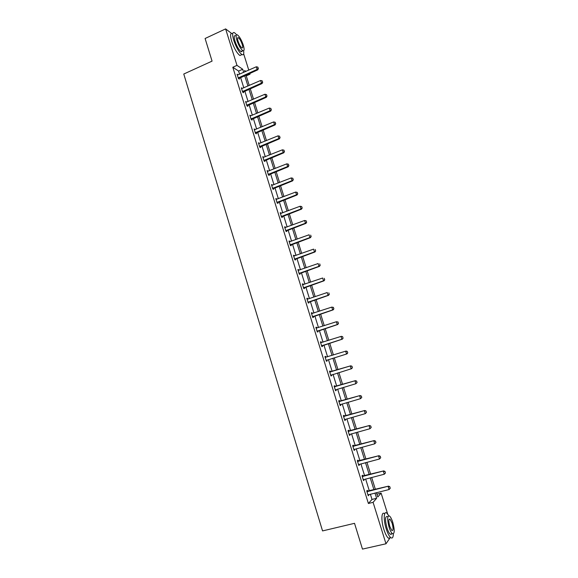 <?xml version="1.0" encoding="UTF-8"?>
<svg xmlns="http://www.w3.org/2000/svg" width="578" height="578" viewBox="0 0 578 578"><rect width="100%" height="100%" fill="white"/><g stroke="black" fill="none" stroke-linecap="round" stroke-linejoin="round"><path stroke-width="0.87" d="M243.67 53.841L248.771 70.133M249.783 73.384L250.036 74.179L249.219 73.63M246.25 75.855L250.036 74.179M376.885 494.183L381.119 493.135L387.628 513.936M390.049 537.843L385.988 543.782L373.085 502.34L376.61 498.301L374.963 493.027M239.574 74.222L238.591 71.072L232.811 67.25L236.987 65.379L225.622 28.9L205.096 38.495L212.068 61.123L183.768 74.027L322.553 530.922L354.524 523.321L362.471 549.1L385.988 543.782M225.622 28.9L231.518 33.38M362.905 476.149L362.608 475.21L362.016 475.766L363.526 480.621L364.118 480.043L363.916 479.415M353.541 446.064L353.252 445.147L352.638 445.616L354.141 450.428L354.748 449.944L354.531 449.236M344.25 416.218L343.975 415.322L343.332 415.698L344.82 420.481L345.456 420.083L345.211 419.296M335.038 386.603L334.763 385.728L334.098 386.017L335.572 390.757L336.237 390.453L335.97 389.601M324.937 356.575L325.624 356.359L324.937 356.568L326.397 361.272L327.083 361.048L326.816 360.188M325.624 356.359L325.891 357.218M315.877 327.444L316.556 327.22L315.848 327.343L317.3 332.01L318.008 331.88L317.734 331.013M316.556 327.22L316.816 328.066M306.882 298.537L307.561 298.313L306.824 298.349L308.262 302.98L308.999 302.93L308.724 302.056M307.561 298.313L307.799 299.072M297.959 269.854L298.631 269.623L297.872 269.572L299.303 274.174L300.054 274.203L299.78 273.322M298.631 269.623L298.84 270.294M289.101 241.387L289.773 241.149L288.993 241.019L290.409 245.585L291.189 245.693L290.907 244.812M289.773 241.149L289.954 241.741M280.316 213.145L280.98 212.892L280.178 212.69L281.58 217.212L282.382 217.407L282.107 216.519M280.98 212.892L281.139 213.405M271.595 185.112L272.252 184.852L271.429 184.57L272.823 189.057L273.647 189.331L273.365 188.435M272.252 184.852L272.382 185.285M262.939 157.288L263.59 157.021L262.744 156.66L264.132 161.118L264.977 161.472L264.695 160.568M254.349 129.674L254.992 129.407L254.132 128.966L255.505 133.388L256.372 133.814L256.083 132.911M245.823 102.27L246.466 101.988L245.578 101.475L246.943 105.868L247.825 106.374L247.543 105.456M237.385 75.053L237.999 74.786L237.088 74.194L238.447 78.557L239.35 79.128L239.068 78.211M232.811 67.25L368.396 503.489L372.001 499.435L370.361 494.168M369.349 490.932L365.628 478.981M364.639 475.788L360.918 463.852M359.942 460.709L356.229 448.781M355.26 445.689L351.554 433.775M350.6 430.726L346.894 418.826M345.962 415.82L342.255 403.928M341.338 400.973L337.639 389.095M336.728 386.183L333.036 374.32M332.14 371.459L328.456 359.603M327.574 356.785L323.897 344.972M323.008 342.133L319.359 330.406M318.464 327.538L314.837 315.891M313.941 313.001L310.335 301.434M309.432 298.523L305.849 287.028M304.938 284.101L301.384 272.679M300.459 269.731L296.933 258.388M296.001 255.418L292.497 244.154M291.565 241.156L288.082 229.972M287.143 226.952L283.682 215.84M282.736 212.805L279.297 201.765M278.343 198.709L274.926 187.742M273.972 184.664L270.576 173.776M269.615 170.676L266.241 159.86M265.273 156.739L261.928 145.996M260.953 142.86L257.622 132.189M256.639 129.024L253.337 118.425M252.348 115.246L249.075 104.719M248.078 101.526L244.819 91.064M243.815 87.849L240.578 77.459M241.582 88.644L242.225 88.362L241.329 87.813L242.688 92.184L243.584 92.726L243.295 91.808M250.079 115.947L250.722 115.672L249.848 115.195L251.22 119.603L252.087 120.065L251.806 119.155M258.633 143.452L259.284 143.185L258.431 142.788L259.811 147.231L260.664 147.614L260.382 146.711M267.26 171.175L267.91 170.915L267.079 170.589L268.474 175.062L269.305 175.372L269.023 174.477M267.91 170.915L268.033 171.305M275.944 199.099L276.609 198.846L275.793 198.601L277.194 203.109L278.004 203.34L277.729 202.452M276.609 198.846L276.754 199.316M284.701 227.241L285.366 226.995L284.571 226.829L285.987 231.373L286.775 231.525L286.5 230.636M285.366 226.995L285.539 227.544M293.523 255.599L294.195 255.353L293.422 255.274L294.845 259.847L295.611 259.919L295.336 259.038M294.195 255.353L294.39 255.996M302.41 284.166L303.089 283.935L302.337 283.935L303.775 288.545L304.519 288.538L304.245 287.663M303.089 283.935L303.313 284.658M311.369 312.965L312.048 312.741L311.325 312.821L312.77 317.466L313.493 317.373L313.218 316.506M312.048 312.741L312.301 313.543M320.4 341.981L321.079 341.764L320.385 341.93L321.838 346.612L322.538 346.439L322.264 345.572M321.079 341.764L321.346 342.617M330.457 371.885L330.183 371.011L329.511 371.264L330.977 375.989L331.649 375.722L331.382 374.862M339.633 401.385L339.358 400.496L338.708 400.829L340.189 405.59L340.832 405.236L340.579 404.419M348.888 431.116L348.606 430.205L347.978 430.632L349.466 435.422L350.095 434.988L349.863 434.237M358.216 461.078L357.919 460.146L357.32 460.659L358.822 465.5L359.422 464.965L359.213 464.293M367.608 491.278L367.312 490.325L366.734 490.932L368.251 495.808L368.641 494.595M368.396 503.489L373.085 502.34M376.415 492.666L377.759 496.979L381.119 493.135M245.917 71.405L244.573 70.494L244.985 71.817M245.997 75.061L249.248 85.465M250.26 88.694L253.532 99.17M254.53 102.371L257.824 112.927M258.821 116.113L262.137 126.734M263.127 129.898L266.465 140.591M267.448 143.734L270.807 154.499M271.783 157.628L275.171 168.465M276.139 171.572L279.55 182.489M280.511 185.567L283.942 196.556M284.896 199.62L288.35 210.681M289.303 213.723L292.779 224.864M293.725 227.884L297.229 239.097M298.161 242.095L301.687 253.388M302.619 256.365L306.167 267.73M307.091 270.692L310.668 282.129M311.585 285.07L315.176 296.586M316.087 299.498L319.713 311.094M320.617 313.991L324.258 325.667M325.161 328.535L328.831 340.29M329.72 343.137L333.412 354.971M334.294 357.804L338.007 369.682M338.903 372.55L342.617 384.442M343.527 387.361L347.248 399.261M348.173 402.223L351.894 414.144M352.833 417.15L356.554 429.078M357.507 432.134L361.243 444.077M362.211 447.177L365.939 459.127M366.922 462.277L370.664 474.249M371.661 477.442L375.404 489.421M243.692 72.395L242.709 69.237L236.987 65.379M373.952 489.783L370.216 477.811M369.219 474.617L365.484 462.653M364.508 459.51L360.773 447.56M359.812 444.46L356.084 432.525M355.13 429.476L351.41 417.554M350.47 414.542L346.757 402.635M345.832 399.673L342.118 387.773M341.208 384.861L337.501 372.976M336.606 370.108L332.899 358.23M332.018 355.405L328.326 343.578M327.437 340.731L323.767 328.983M322.871 326.115L319.229 314.446M318.334 311.556L314.714 299.96M313.803 297.049L310.213 285.539M309.295 282.599L305.726 271.169M304.801 268.206L301.261 256.849M300.329 253.872L296.81 242.587M295.871 239.588L292.374 228.382M291.435 225.362L287.96 214.236M287.006 211.194L283.56 200.133M282.599 197.069L279.174 186.087M278.213 183.009L274.81 172.1M273.842 169L270.461 158.162M269.485 155.041L266.126 144.276M265.143 141.133L261.805 130.447M260.822 127.283L257.506 116.662M256.516 113.483L253.222 102.935M252.225 99.734L248.952 89.258M247.948 86.035L244.704 75.631M238.591 71.072L242.709 69.237M372.001 499.435L376.61 498.301M326.397 361.264L327.083 361.048M330.963 375.931L331.649 375.722M335.543 390.656L336.237 390.453M340.139 405.438L340.832 405.236M344.755 420.278L345.456 420.083M349.394 435.176L350.095 434.988M354.047 450.132L354.748 449.944M358.714 465.153L359.422 464.965M363.403 480.224L364.118 480.043M368.114 495.36L368.829 495.187M258.287 68.45L257.875 67.135L258.287 68.45L257.145 69.411L257.759 69.844L238.577 78.637M237.356 75.061L256.314 66.781L257.145 69.411L238.252 77.936M257.875 67.135L256.314 66.781M257.759 69.844L258.395 68.522M210.667 56.565L207.95 47.757M208.239 48.697L210.161 54.939M236.626 34.752L234.451 32.657C232.313 31.877 232.074 34.42 233.729 40.279C236.25 47.512 238.989 52.28 241.944 54.578C243.519 55.322 244.082 54.065 243.62 50.799M232.407 33.603C230.261 32.838 230.008 35.374 231.662 41.233C234.184 48.458 236.929 53.212 239.899 55.51L241.655 54.715M242.254 50.257C242.211 51.543 241.77 51.969 240.925 51.529C238.793 49.867 236.828 46.435 235.015 41.233C233.815 37.014 233.989 35.186 235.528 35.749M243.316 45.171C241.517 39.998 239.552 36.566 237.414 34.875C235.882 34.312 235.716 36.139 236.915 40.366C238.728 45.568 240.694 49 242.811 50.669C244.357 51.232 244.523 49.397 243.316 45.171M238.071 41.233C239.234 44.578 240.506 46.796 241.871 47.873C242.868 48.234 242.977 47.056 242.196 44.333C241.033 40.995 239.769 38.784 238.389 37.693C237.406 37.332 237.298 38.509 238.071 41.233M241.59 51.695L241.517 51.261M359.697 540.098L356.604 530.084M357.117 531.738L359.306 538.841M388.821 515.735L386.79 513.105C383.727 510.461 383.308 519.853 386.227 528.906C387.686 533.429 389.204 536.355 390.771 537.677C392.368 538.71 393.235 537.461 393.372 533.92M384.493 513.654C381.408 511.017 380.953 520.41 383.871 529.455C385.331 533.971 386.848 536.89 388.423 538.212L390.475 537.742M391.696 533.87L390.237 534.202C389.102 533.256 388.011 531.153 386.964 527.895C384.941 519.904 385.071 516.111 387.368 516.515M392.765 522.317C391.711 519.066 390.627 516.963 389.493 516.01C387.217 515.598 387.094 519.391 389.124 527.396C390.179 530.647 391.263 532.757 392.39 533.711C394.68 534.058 394.81 530.264 392.765 522.317M389.782 526.471L391.884 530.546C393.365 530.777 393.445 528.328 392.13 523.206L390.02 519.138C388.553 518.878 388.474 521.327 389.782 526.471M391.053 534.477L391.06 534.014M262.6 82.155L262.181 80.841L262.6 82.155L261.451 83.131L262.065 83.535L242.789 92.249M241.597 88.672L260.62 80.487L261.451 83.131L242.493 91.555M262.181 80.841L260.62 80.487M262.065 83.535L262.701 82.228M266.92 95.919L266.509 94.597L266.92 95.919L265.779 96.902L266.379 97.285L247.016 105.911M245.845 102.335L264.941 94.25L265.779 96.902L246.748 105.232M266.509 94.597L264.941 94.25M266.379 97.285L267.022 95.984M271.263 109.741L270.844 108.404L271.263 109.741L270.114 110.723L270.714 111.077L251.257 119.624M250.108 116.048L269.283 108.064L270.114 110.723L251.018 118.96M270.844 108.404L269.283 108.064M270.714 111.077L271.364 109.798M275.627 123.605L275.2 122.269L275.627 123.605L274.478 124.602L275.063 124.927L255.512 133.388M254.392 129.819L273.64 121.929L274.478 124.602L255.303 132.738M275.2 122.269L273.64 121.929M275.063 124.927L275.72 123.663M279.998 137.528L279.579 136.184L279.998 137.528L278.849 138.532L279.427 138.828L259.797 147.195M258.691 143.633L278.011 135.844L278.849 138.532L259.601 146.566M279.579 136.184L278.011 135.844M279.427 138.828L280.092 137.578M284.39 151.501L283.964 150.15L284.39 151.501L283.242 152.513L283.812 152.78L264.11 161.045M263.012 157.505L282.396 149.818L283.242 152.513L263.922 160.446M283.964 150.15L282.396 149.818M283.812 152.78L284.484 151.544M288.798 165.525L288.371 164.174L288.798 165.525L287.649 166.543L288.212 166.789L268.438 174.953M267.339 171.428L286.804 163.841L287.649 166.543L268.257 174.383M288.371 164.174L286.804 163.841M288.212 166.789L288.892 165.568M293.227 179.606L292.8 178.248L293.227 179.606L292.078 180.639L292.634 180.849L272.78 188.912M271.689 185.408L291.225 177.923L292.078 180.639L272.614 188.37M292.8 178.248L291.225 177.923M292.634 180.849L293.313 179.642M297.663 193.746L297.236 192.38L297.663 193.746L296.514 194.779L297.063 194.967L277.137 202.921M276.053 199.439L295.661 192.055L296.514 194.779L276.978 202.408M297.236 192.38L295.661 192.055M297.063 194.967L297.757 193.774M302.128 207.928L301.694 206.563L302.128 207.928L300.979 208.976L301.514 209.135L281.515 216.981M280.431 213.52L300.119 206.245L300.979 208.976L281.363 216.504M301.694 206.563L300.119 206.245M301.514 209.135L302.215 207.957M306.6 222.176L306.174 220.803L306.6 222.176L305.451 223.231L305.986 223.361L285.908 231.106M284.831 227.66L304.592 220.485L305.451 223.231L285.763 230.658M306.174 220.803L304.592 220.485M305.986 223.361L306.687 222.198M311.094 236.474L310.661 235.094L311.094 236.474L309.945 237.536L310.473 237.637L290.315 245.274M289.246 241.85L309.078 234.784L309.945 237.536L290.185 244.855M310.473 237.637L311.181 236.489M315.61 250.83L315.169 249.45L315.61 250.83L314.461 251.9L314.974 251.972L294.737 259.5M293.682 256.097L313.587 249.132L314.461 251.9L294.621 259.117M314.974 251.972L315.689 250.845M320.133 265.237L319.699 263.85L320.133 265.237L318.984 266.321L319.49 266.357L299.18 273.784M298.125 270.396L318.117 263.546L318.984 266.321L299.072 273.43M319.49 266.357L320.219 265.244M324.684 279.709L324.244 278.314L324.684 279.709L323.536 280.8L324.034 280.807L303.645 288.119M302.597 284.752L322.654 278.011L323.536 280.8L303.544 287.793M324.034 280.807L324.764 279.709M329.243 294.231L328.803 292.829L329.243 294.231L328.094 295.329L328.586 295.307L308.117 302.511M307.612 299.129L327.22 292.526L328.094 295.329L308.031 302.215M328.586 295.307L329.33 294.224M333.824 308.811L333.383 307.402L333.824 308.811L332.675 309.916L333.159 309.866L312.611 316.954M311.578 313.63L331.794 307.106L332.675 309.916L312.532 316.693M333.383 307.402L331.794 307.106L333.463 307.395M311.556 313.565L312.221 313.572M333.159 309.866L333.911 308.796M338.426 323.442L337.986 322.033L338.426 323.442L337.747 324.482L317.127 331.461M316.094 328.152L336.389 321.744L337.277 324.561L317.055 331.23M337.986 322.033L336.389 321.744L338.065 322.018M316.065 328.058L316.845 328.066M337.747 324.482L338.506 323.427M343.043 338.137L342.602 336.721L343.043 338.137L342.357 339.149L321.657 346.02M320.631 342.732L341.006 336.432L341.894 339.264L321.592 345.825M342.602 336.721L341.468 336.324L342.675 336.707M342.357 339.149L343.122 338.116M327.076 360.029L326.202 360.629M347.754 352.862L347.234 351.467L347.754 352.862L346.988 353.881L326.151 360.47M325.183 357.37L346.092 351.041L347.313 351.446M325.132 357.204L325.508 357.377M347.681 352.891L346.533 354.025L345.637 351.178L347.234 351.467M352.407 367.666L351.959 366.242L352.407 367.666L351.634 368.663L330.768 375.303M329.756 372.059L350.738 365.816L351.959 366.242M329.691 371.864L350.738 365.816M352.334 367.695L351.186 368.843L350.29 365.99L351.886 366.271M335.984 389.586L335.348 390.034M357.081 382.528L356.626 381.097L357.081 382.528L355.86 383.72L335.319 389.94M334.344 386.812L355.398 380.649L356.626 381.097M334.272 386.581L355.398 380.649M357.009 382.564L355.86 383.72L354.957 380.851L356.554 381.133M340.493 404.441L339.951 404.817M361.77 397.447L361.315 396.017L361.77 397.447L360.549 398.654L339.929 404.759M338.954 401.616L360.072 395.547L361.315 396.017M338.867 401.356L360.072 395.547M361.698 397.491L360.549 398.654L359.646 395.778L361.243 396.053M345.015 419.353L344.567 419.664M366.474 412.432L366.026 410.987L366.474 412.432L365.26 413.653L344.56 419.635M343.578 416.485L364.769 410.496L366.026 410.987M343.484 416.182L364.769 410.496M366.409 412.475L365.26 413.653L364.35 410.763L365.953 411.03M371.206 427.467L370.751 426.022L371.206 427.467L369.985 428.703L349.206 434.577M348.223 431.412L369.486 425.502L370.751 426.022M348.115 431.072L369.486 425.502M371.134 427.518L369.985 428.703L369.075 425.805L370.679 426.073M375.946 442.567L375.49 441.115L375.946 442.567L374.732 443.817L353.866 449.568M352.883 446.397L374.219 440.573L375.49 441.115M352.768 446.021L374.219 440.573M375.881 442.625L374.732 443.817L373.822 440.906L375.425 441.166M380.714 457.725L380.252 456.266L380.714 457.725L379.5 458.99L358.555 464.625M357.558 461.439L378.973 455.702L380.252 456.266M357.435 461.027L378.973 455.702M380.649 457.79L379.5 458.99L378.583 456.071L380.187 456.324M385.432 473.014L385.035 471.482L385.432 473.014L384.283 474.227L363.259 479.74M362.262 476.539L383.741 470.897L385.035 471.482M362.117 476.091L383.741 470.897M384.283 474.227L383.359 471.294L384.97 471.547M390.237 488.302L389.832 486.755L390.237 488.302L389.088 489.523L367.976 494.913M366.979 491.697L388.532 486.141L389.832 486.755M366.828 491.221L388.532 486.141M389.088 489.523L388.163 486.575L389.774 486.828M238.497 77.727L239.148 78.138M238.736 77.575L239.386 77.987M242.731 91.353L243.381 91.736M242.977 91.201L243.62 91.591M246.987 105.023L247.622 105.391M247.232 104.878L247.868 105.239M251.257 118.75L251.892 119.09M251.502 118.606L252.131 118.938M255.548 132.528L256.17 132.839M255.787 132.384L256.408 132.694M259.847 146.364L260.461 146.646M260.093 146.212L260.707 146.494M264.168 160.243L264.775 160.496M264.413 160.099L265.02 160.352M268.51 174.18L269.102 174.404M268.748 174.036L269.348 174.26M272.859 188.168L273.452 188.37M273.105 188.023L273.697 188.226M277.23 202.213L277.808 202.379M277.476 202.069L278.054 202.242M281.616 216.309L282.187 216.447M281.862 216.165L282.44 216.309M286.016 230.456L286.587 230.571M286.262 230.319L286.833 230.427M290.438 244.66L290.994 244.747M290.683 244.523L291.247 244.61M294.874 258.922L295.423 258.973M295.12 258.785L295.676 258.836M299.325 273.235L299.866 273.257M299.577 273.098L300.119 273.119M303.797 287.606L304.331 287.598M304.05 287.468L304.584 287.461M308.284 302.027L308.811 301.991M308.536 301.897L309.064 301.861M312.792 316.506L313.305 316.441M313.045 316.376L313.565 316.311M317.315 331.042L317.821 330.948M317.568 330.912L318.081 330.818M321.852 345.637L322.358 345.507M322.112 345.507L322.611 345.377M326.411 360.282L326.902 360.13M330.363 372.03L330.847 371.849M330.081 372.066L330.565 371.885M334.958 386.783L335.435 386.574M334.669 386.819L335.146 386.61M339.568 401.594L340.03 401.356M339.279 401.631L339.741 401.385M344.192 416.471L344.654 416.189M343.903 416.5L344.365 416.225M348.837 431.398L349.285 431.087M348.548 431.426L348.996 431.116M353.498 446.382L353.946 446.043M353.209 446.411L353.649 446.072M358.179 461.432L358.613 461.056M357.89 461.461L358.324 461.085M362.883 476.532L363.309 476.127M362.587 476.561L363.013 476.156M367.601 491.705L368.02 491.264M367.305 491.726L367.724 491.286M237.601 38.061L238.389 37.693M240.925 51.529L242.811 50.669M241.944 54.578L239.899 55.51M389.095 519.362L390.02 519.138M390.237 534.202L392.39 533.711M390.771 537.677L388.423 538.212M251.459 118.62L252.087 118.96M255.7 132.427L256.321 132.738M259.956 146.285L260.57 146.566M264.233 160.2L264.84 160.453M268.524 174.166L269.124 174.39"/></g></svg>
